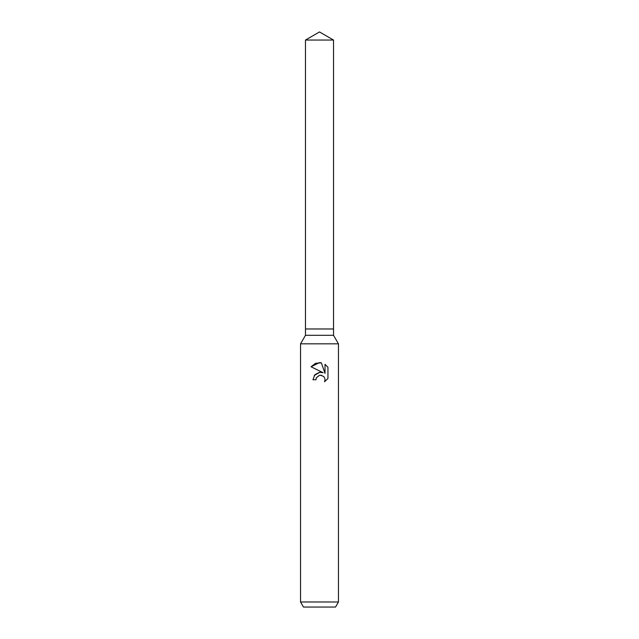 <?xml version="1.0" encoding="UTF-8"?>
<svg xmlns="http://www.w3.org/2000/svg" width="639" height="639" viewBox="0 0 639 639"><rect width="100%" height="100%" fill="white"/><g stroke="black" fill="none" stroke-linecap="round" stroke-linejoin="round"><path stroke-width="0.96" d="M305.474 40.049L333.526 40.049L319.5 31.95L305.474 40.049L305.474 328.981L319.5 328.981L305.474 328.981L305.474 335.299L333.526 335.299L338.462 343.838L338.462 601.994L300.538 601.994L303.461 607.05L335.539 607.05L338.462 601.994M333.526 40.049L333.526 328.981L319.5 328.981L333.526 328.981L333.526 335.299M305.474 335.299L300.538 343.838L338.462 343.838M324.548 381.755L325.035 379.726L324.684 377.984L323.709 376.515L320.49 375.181L319.5 375.293L316.425 377.689L315.946 379.75L312.958 379.75L314.811 374.766L319.5 372.281L323.118 372.721L311.049 366.762L315.546 363.319L321.337 362.8L325.019 373.416L325.019 364.318L327.951 367.281L327.951 378.504L324.556 381.755L327.951 378.504M311.049 366.77L319.5 362.601L321.337 362.8M315.946 379.75L316.249 378.088M323.118 372.721L321.09 372.249M319.867 372.241L314.236 375.516M316.425 377.689L319.484 375.293L321.752 375.365M327.951 367.281L325.019 364.318M300.538 343.838L300.538 601.994"/></g></svg>
